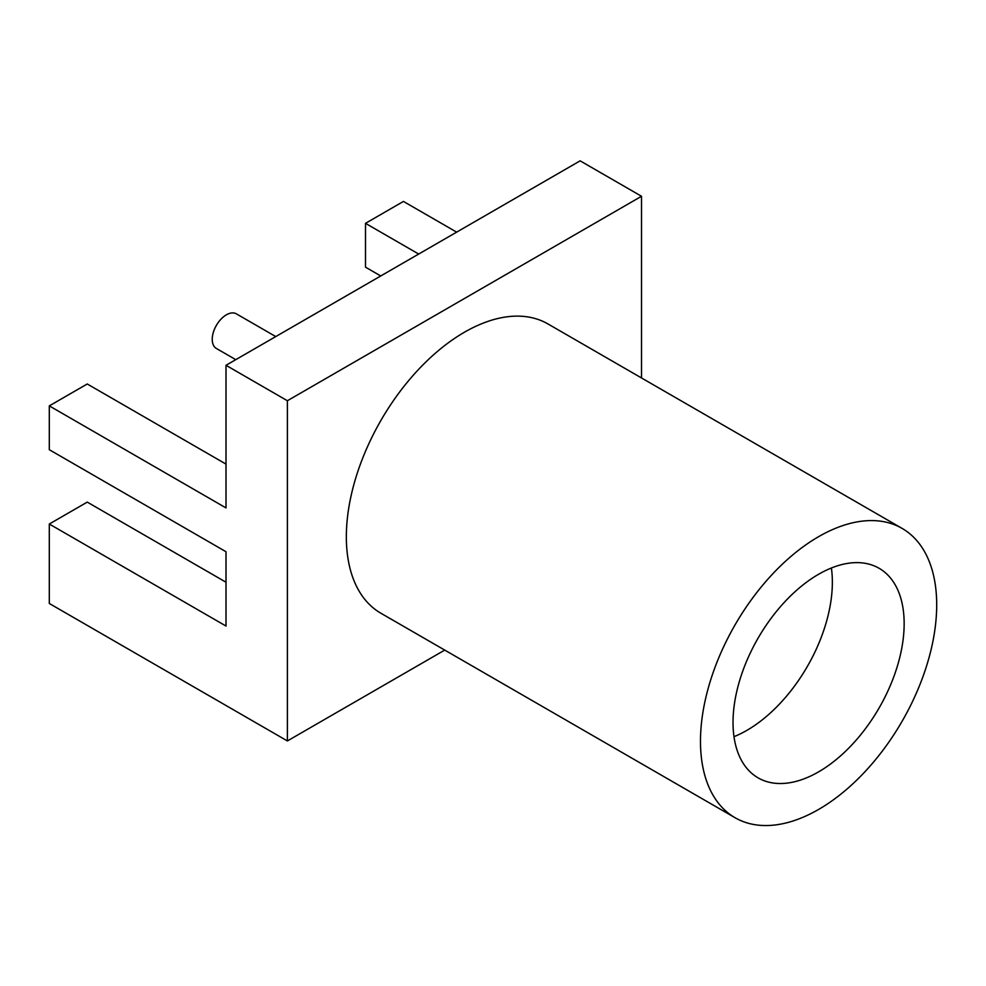 <?xml version="1.0" encoding="UTF-8"?>
<svg xmlns="http://www.w3.org/2000/svg" width="986" height="986" viewBox="0 0 986 986"><rect width="100%" height="100%" fill="white"/><g stroke="black" fill="none" stroke-linecap="round" stroke-linejoin="round"><path stroke-width="1.48" d="M641.516 377.971L641.516 196.276L580.138 160.841L226.004 365.301L226.004 507.913L49.3 405.887L87.249 383.985L226.004 464.098M641.516 196.276L287.382 400.735L226.004 365.301M49.3 405.887L49.3 449.702L226.004 551.729L226.004 626.036L49.3 524.022L49.3 603.481L287.382 740.942L444.735 650.094M287.382 400.735L287.382 740.942M902.104 528.41L547.97 323.95A167.028 96.431 120 0 0 419.247 368.702A167.028 96.431 120 0 0 346.345 536.791A167.028 96.431 120 0 0 380.929 613.255L735.075 817.727A167.028 96.431 120 0 0 902.104 721.284A167.028 96.431 120 0 0 902.104 528.41A167.028 96.431 120 0 0 773.394 573.162A167.028 96.431 120 0 0 700.479 741.262A167.028 96.431 120 0 0 735.075 817.727M456.641 232.141L403.447 201.427L365.498 223.341L365.498 267.157L380.744 275.957M226.004 582.221L87.249 502.108L49.3 524.022M418.693 254.043L365.498 223.341M235.765 359.656L216.378 348.465A19.991 11.536 -60 0 1 212.236 339.32A19.991 11.536 -60 0 1 220.963 319.193A19.991 11.536 -60 0 1 236.369 313.844L275.747 336.571M733.029 722.467A120.995 69.858 120 0 0 758.086 777.855A120.995 69.858 120 0 0 879.093 707.997A120.995 69.858 120 0 0 879.093 568.281A120.995 69.858 120 0 0 785.854 600.696A120.995 69.858 120 0 0 733.029 722.467M733.991 736.69A120.995 69.858 120 0 0 831.395 567.998"/></g></svg>
